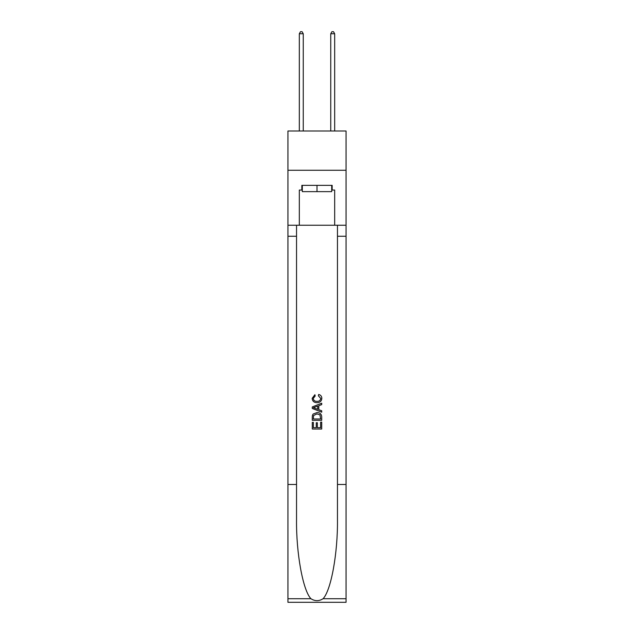 <?xml version="1.0" encoding="UTF-8"?>
<svg xmlns="http://www.w3.org/2000/svg" width="634" height="634" viewBox="0 0 634 634"><rect width="100%" height="100%" fill="white"/><g stroke="black" fill="none" stroke-linecap="round" stroke-linejoin="round"><path stroke-width="0.95" d="M346.061 170.269L346.061 130.992L287.939 130.992L287.939 170.269L346.061 170.269L346.061 225.252L334.673 225.252L334.673 190.057L332.161 190.057L332.161 185.35L301.839 185.35L301.839 190.057L302.307 190.057M331.693 185.35L331.693 191.634L302.307 191.634L302.307 185.35M317 185.35L317 191.634M320.622 422.133L320.622 427.696L317.357 427.696L320.622 427.696L320.622 422.133L321.707 422.133L321.707 429.02L312.285 429.02L312.285 422.379L312.285 429.02M316.271 422.735L316.271 427.696L313.37 427.696L316.271 427.696L316.271 422.735L317.357 422.735L317.357 427.696M313.093 414.065L312.419 415.436L313.093 414.065L316.945 412.591C319.956 412.576 321.549 414.026 321.707 416.942L321.707 420.318L312.285 420.318L312.285 417.101L312.285 420.318M318.688 394.459L318.379 395.79L318.688 394.459C320.693 394.982 321.739 396.266 321.826 398.31C321.573 401.203 319.94 402.661 316.929 402.677L316.929 402.677C314.028 402.614 312.443 401.171 312.166 398.334L314.9 394.705L315.185 396.028L313.251 398.398C313.529 400.434 314.757 401.417 316.921 401.346C319.124 401.465 320.4 400.49 320.741 398.437L318.379 395.79M323.078 598.718L346.061 598.718L346.061 602.3L287.939 602.3L287.939 484.471L296.538 484.471L296.538 519.5C296.118 552.983 302.909 590.389 310.922 598.718C314.971 601.301 319.021 601.301 323.078 598.718C331.091 590.389 337.882 552.983 337.462 519.5L337.462 225.252M312.285 406.941L312.285 408.447L321.707 412.187L312.285 408.447L312.285 406.941L321.707 403.2L312.285 406.941M337.462 484.471L346.061 484.471L346.061 225.252M287.939 484.471L287.939 170.269M296.538 225.252L296.538 484.471M346.061 598.718L346.061 484.471M287.939 225.252L299.327 225.252L299.327 190.057L301.839 190.057M299.327 225.252L334.673 225.252M331.693 190.057L332.161 190.057M321.707 403.2L321.707 404.611L318.807 405.681L318.807 409.699L321.707 410.777L321.707 412.187M315.114 408.336L317.721 409.302L317.721 406.085L313.37 407.694L315.114 408.336M317.721 406.085L317.721 409.302M312.285 417.101L312.419 415.436M319.956 414.826L320.622 418.995L319.956 414.826L316.921 413.915L313.568 415.524L313.37 418.995L320.622 418.995L313.37 418.995M312.285 422.379L313.37 422.379L313.37 427.696M303.25 130.992L303.25 33.745L299.327 33.745L299.327 130.992M299.327 33.745L300.508 31.7L302.077 31.7L303.25 33.745M334.673 130.992L334.673 33.745L330.75 33.745L330.75 130.992M330.75 33.745L331.923 31.7L333.492 31.7L334.673 33.745M337.462 236.252L346.061 236.252M296.538 236.252L287.939 236.252M287.939 598.718L310.922 598.718"/></g></svg>
